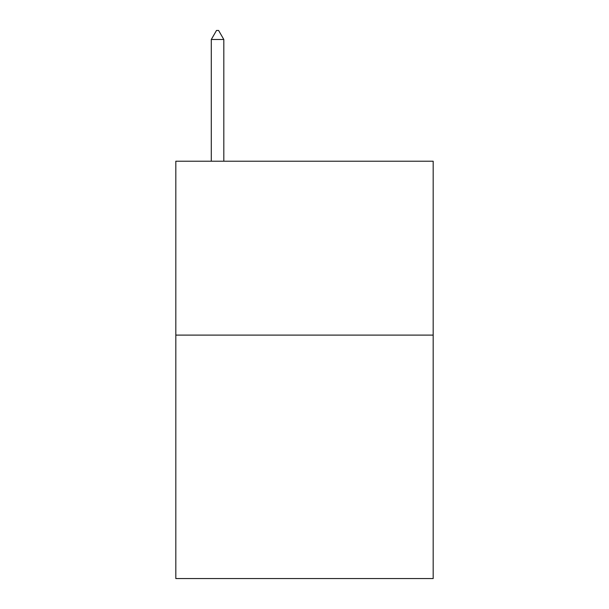 <?xml version="1.0" encoding="UTF-8"?>
<svg xmlns="http://www.w3.org/2000/svg" width="609" height="609" viewBox="0 0 609 609"><rect width="100%" height="100%" fill="white"/><g stroke="black" fill="none" stroke-linecap="round" stroke-linejoin="round"><path stroke-width="0.91" d="M433.182 335.102L433.182 578.55L175.818 578.55L175.818 161.218L433.182 161.218L433.182 335.102L175.818 335.102M223.815 39.494L218.601 30.45L216.515 30.45L211.293 39.494L223.815 39.494L223.815 161.218M211.293 39.494L211.293 161.218"/></g></svg>
